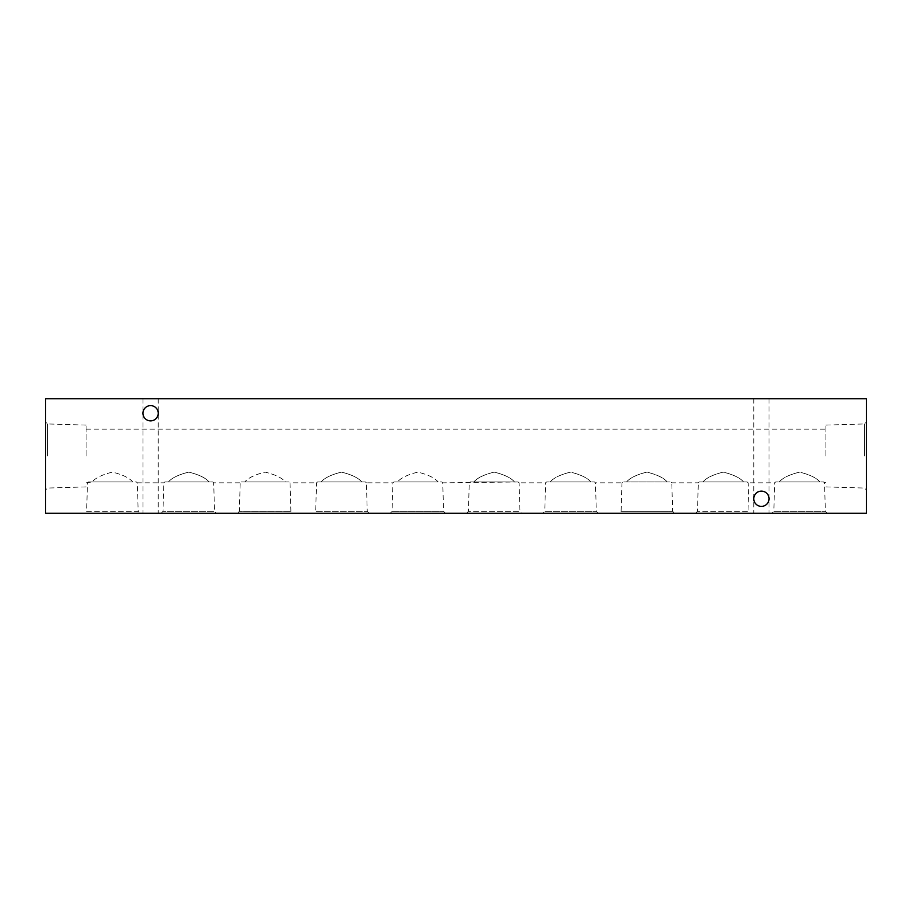 <?xml version="1.0" encoding="UTF-8"?>
<svg xmlns="http://www.w3.org/2000/svg" width="912" height="912" viewBox="0 0 912 912"><rect width="100%" height="100%" fill="white"/><g stroke="black" fill="none" stroke-linecap="round" stroke-linejoin="round"><path stroke-width="0.68" stroke-dasharray="4.56 3.42" d="M150.583 405.612C145.977 406.091 143.435 408.633 142.956 413.239C143.435 417.844 145.977 420.386 150.583 420.877A7.638 7.638 0 0 1 142.956 413.239A7.638 7.638 0 0 1 150.583 405.612A7.638 7.638 0 0 1 158.221 413.239A7.638 7.638 0 0 1 150.583 420.877C145.977 420.386 143.435 417.844 142.956 413.239C143.435 408.633 145.977 406.091 150.583 405.612C155.188 406.091 157.73 408.633 158.221 413.239C157.73 417.844 155.188 420.386 150.583 420.877C155.188 420.386 157.73 417.844 158.221 413.239C157.73 408.633 155.188 406.091 150.583 405.612M761.417 491.123C756.812 491.614 754.27 494.156 753.779 498.761C754.27 503.367 756.812 505.909 761.417 506.388A7.638 7.638 0 0 1 753.779 498.761A7.638 7.638 0 0 1 761.417 491.123A7.638 7.638 0 0 1 769.044 498.761A7.638 7.638 0 0 1 761.417 506.388C756.812 505.909 754.27 503.367 753.779 498.761C754.27 494.156 756.812 491.614 761.417 491.123C766.023 491.614 768.565 494.156 769.044 498.761C768.565 503.367 766.023 505.909 761.417 506.388C766.023 505.909 768.565 503.367 769.044 498.761C768.565 494.156 766.023 491.614 761.417 491.123M150.583 398.738L158.221 398.738L150.583 398.738M761.417 398.738L753.779 398.738L761.417 398.738M45.6 456L45.6 422.028L45.6 456M47.504 456L47.504 423.943L47.504 456M86.07 456L86.07 425.095L86.07 456M866.4 456L866.4 422.028L866.4 456M864.496 456L864.496 423.943L864.496 456M825.93 456L825.93 425.095L825.93 456M86.07 482.836L92.066 481.958C95.509 477.888 102.292 474.605 112.427 472.12C122.527 474.616 129.31 477.888 132.753 481.958L92.066 481.958L136.355 481.958L137.336 482.836L136.355 481.958L88.464 481.958L132.753 481.958C129.31 477.888 122.527 474.605 112.393 472.12C102.292 474.616 95.509 477.888 92.066 481.958L88.464 481.958L87.484 482.836L86.629 511.358L138.191 511.358L140.095 513.262L84.725 513.262L140.095 513.262M825.93 482.836L823.536 481.958L824.516 482.836L825.371 511.358L827.275 513.262L771.905 513.262L773.809 511.358L825.371 511.358L773.809 511.358L774.664 482.836L775.645 481.958L823.536 481.958L775.645 481.958L774.664 482.836L748.159 482.836L747.19 481.958L748.159 482.836L749.014 511.358L750.918 513.262L695.548 513.262L697.463 511.358L749.014 511.358L697.463 511.358L698.318 482.836L699.287 481.958L747.19 481.958L699.287 481.958L698.318 482.836L671.802 482.836L670.833 481.958L671.802 482.836L672.657 511.358L674.572 513.262L619.202 513.262L621.106 511.358L672.657 511.358L621.106 511.358L621.961 482.836L622.942 481.958L670.833 481.958L622.942 481.958L621.961 482.836L595.456 482.836L594.476 481.958L595.456 482.836L596.311 511.358L598.215 513.262L542.845 513.262L544.749 511.358L596.311 511.358L544.749 511.358L545.604 482.836L546.584 481.958L594.476 481.958L546.584 481.958L545.604 482.836L519.099 482.836L518.119 481.958L519.099 482.836L519.954 511.358L521.858 513.262L466.488 513.262L468.403 511.358L519.954 511.358L468.403 511.358L469.258 482.836L470.227 481.958L518.119 481.958L442.742 482.836L443.597 511.358L445.512 513.262L390.142 513.262L392.046 511.358L443.597 511.358L392.046 511.358L392.901 482.836L393.881 481.958L397.472 481.958C400.915 477.888 407.71 474.605 417.844 472.12C427.945 474.616 434.716 477.888 438.17 481.958L397.472 481.958L441.773 481.958L442.742 482.836L441.773 481.958L393.881 481.958L438.17 481.958C434.728 477.888 427.945 474.605 417.81 472.12C407.698 474.616 400.927 477.888 397.472 481.958L393.881 481.958L392.901 482.836L366.396 482.836L367.251 511.358L369.155 513.262L313.785 513.262L315.689 511.358L367.251 511.358L315.689 511.358L316.544 482.836L317.524 481.958L321.127 481.958C324.569 477.888 331.352 474.605 341.487 472.12C351.587 474.616 358.37 477.888 361.813 481.958L321.127 481.958L365.416 481.958L366.396 482.836L365.416 481.958L317.524 481.958L361.813 481.958C358.37 477.888 351.587 474.605 341.453 472.12C331.352 474.616 324.569 477.888 321.127 481.958L317.524 481.958L316.544 482.836L290.039 482.836L290.894 511.358L292.798 513.262L237.428 513.262L239.343 511.358L290.894 511.358L239.343 511.358L240.198 482.836L241.167 481.958L244.769 481.958C248.212 477.888 254.995 474.605 265.13 472.12C275.242 474.616 282.013 477.888 285.467 481.958L244.769 481.958L289.058 481.958L290.039 482.836L289.058 481.958L241.167 481.958L285.467 481.958C282.025 477.888 275.23 474.605 265.096 472.12C254.995 474.616 248.224 477.888 244.769 481.958L241.167 481.958L240.198 482.836L213.682 482.836L214.537 511.358L216.452 513.262L161.082 513.262L162.986 511.358L214.537 511.358L162.986 511.358L163.841 482.836L164.81 481.958L168.412 481.958C171.855 477.888 178.649 474.605 188.773 472.12C198.884 474.616 205.656 477.888 209.11 481.958L168.412 481.958L212.713 481.958L213.682 482.836L212.713 481.958L164.81 481.958L209.11 481.958C205.667 477.888 198.884 474.605 188.75 472.12C178.638 474.616 171.866 477.888 168.412 481.958L164.81 481.958L163.841 482.836L137.336 482.836L138.191 511.358L86.629 511.358L84.725 513.262M161.082 513.262L216.452 513.262M237.428 513.262L292.798 513.262M313.785 513.262L369.155 513.262M390.142 513.262L445.512 513.262M466.488 513.262L521.858 513.262M542.845 513.262L598.215 513.262M619.202 513.262L674.572 513.262M695.548 513.262L750.918 513.262M771.905 513.262L827.275 513.262M761.417 513.262L753.779 513.262L761.417 513.262M150.583 513.262L158.221 513.262L150.583 513.262M819.934 481.958L779.247 481.958L819.934 481.958C816.491 477.888 809.708 474.605 799.573 472.12C789.473 474.616 782.69 477.888 779.247 481.958C782.69 477.888 789.473 474.605 799.607 472.12C809.708 474.616 816.491 477.888 819.934 481.958M743.588 481.958L702.89 481.958L743.588 481.958C740.145 477.888 733.351 474.605 723.227 472.12C713.116 474.616 706.344 477.888 702.89 481.958C706.333 477.888 713.116 474.605 723.25 472.12C733.362 474.616 740.134 477.888 743.588 481.958M667.231 481.958L626.533 481.958L667.231 481.958C663.788 477.888 657.005 474.605 646.87 472.12C636.758 474.616 629.987 477.888 626.533 481.958C629.975 477.888 636.77 474.605 646.904 472.12C657.005 474.616 663.776 477.888 667.231 481.958M590.873 481.958L550.187 481.958L590.873 481.958C587.431 477.888 580.648 474.605 570.513 472.12C560.413 474.616 553.63 477.888 550.187 481.958C553.63 477.888 560.413 474.605 570.547 472.12C580.648 474.616 587.431 477.888 590.873 481.958M514.528 481.958L473.83 481.958L514.528 481.958C511.085 477.888 504.29 474.605 494.156 472.12C484.055 474.616 477.284 477.888 473.83 481.958C477.272 477.888 484.055 474.605 494.19 472.12C504.302 474.616 511.073 477.888 514.528 481.958M866.4 513.262L866.4 398.738L45.6 398.738L45.6 513.262L866.4 513.262M142.956 398.738L142.956 513.262M753.779 398.738L753.779 513.262M86.07 425.095L47.504 423.943L45.6 422.028M825.93 425.095L864.496 423.943L866.4 422.028M86.07 429.164L825.93 429.164M158.221 398.738L158.221 513.262M769.044 398.738L769.044 513.262M825.93 486.905L864.496 488.057L866.4 489.972M86.07 486.905L47.504 488.057L45.6 489.972"/><path stroke-width="1.37" d="M150.583 420.877A7.638 7.638 0 0 1 142.956 413.239A7.638 7.638 0 0 1 150.583 405.612A7.638 7.638 0 0 1 158.221 413.239A7.638 7.638 0 0 1 150.583 420.877M761.417 506.388A7.638 7.638 0 0 1 753.779 498.761A7.638 7.638 0 0 1 761.417 491.123A7.638 7.638 0 0 1 769.044 498.761A7.638 7.638 0 0 1 761.417 506.388M45.6 513.262L866.4 513.262L866.4 398.738L45.6 398.738L45.6 513.262"/></g></svg>
